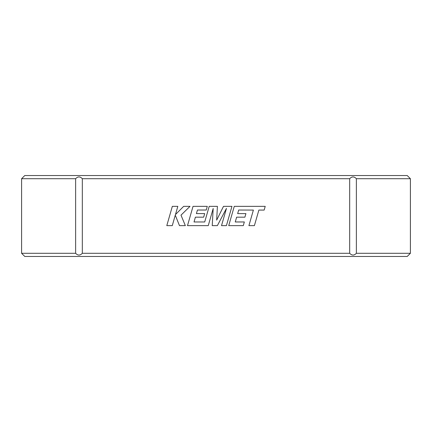 <?xml version="1.0" encoding="UTF-8"?>
<svg xmlns="http://www.w3.org/2000/svg" width="432" height="432" viewBox="0 0 432 432"><rect width="100%" height="100%" fill="white"/><g stroke="black" fill="none" stroke-linecap="round" stroke-linejoin="round"><path stroke-width="0.65" d="M238.691 210.028L253.384 210.076L248.913 225.634L254.399 225.634L258.871 210.076L264.152 210.076L265.221 206.356L234.274 206.356L228.733 225.634L243.297 225.634L244.334 221.962L235.262 221.962L236.628 217.172L244.901 217.172L245.916 213.613L237.649 213.613L238.691 210.028M231.952 206.356L223.501 206.356L216.67 220.126L217.409 206.356L209.201 206.356L204.714 221.967L194.027 221.967L195.394 217.172L203.666 217.172L204.687 213.608L196.414 213.608L197.456 210.028L206.237 210.028L207.279 206.356L193.039 206.356L187.493 225.634L208.256 225.634L213.187 208.472L212.225 225.634L217.361 225.634L226.465 208.386L221.513 225.634L226.411 225.634L231.952 206.356M172.336 206.356L166.795 225.634L172.276 225.634L175.273 215.163L179.474 225.634L185.344 225.634L181.003 215.163L190.004 206.356L183.659 206.356L175.468 214.574L177.822 206.356L172.336 206.356M356.373 178.713L356.373 253.287L410.4 253.287L410.4 178.713L356.373 178.713C354.143 176.348 351.913 176.348 349.677 178.713L349.677 253.287L82.323 253.287L82.323 178.713C80.087 176.348 77.857 176.348 75.627 178.713L21.6 178.713L24.786 175.527L407.214 175.527L410.4 178.713M349.677 178.713L82.323 178.713M356.373 253.287C354.143 255.652 351.913 255.652 349.677 253.287M410.4 253.287L407.214 256.473L24.786 256.473L21.6 253.287L75.627 253.287C77.857 255.652 80.087 255.652 82.323 253.287M21.6 253.287L21.6 178.713M75.627 178.713L75.627 253.287"/></g></svg>
